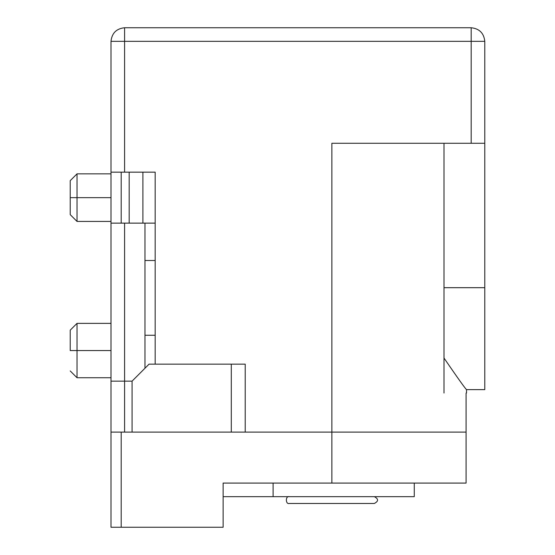 <?xml version="1.0" encoding="UTF-8"?>
<svg xmlns="http://www.w3.org/2000/svg" width="555" height="555" viewBox="0 0 555 555"><rect width="100%" height="100%" fill="white"/><g stroke="black" fill="none" stroke-linecap="round" stroke-linejoin="round"><path stroke-width="0.83" d="M466.089 393.03L466.089 432.109L245.22 432.109L331.869 432.109L331.869 143.28L471.181 143.28L471.181 41.341L124.591 41.341L124.591 172.161L124.591 41.341L471.181 41.341L471.181 143.28L331.869 143.28L331.869 432.109L466.089 432.109L466.089 393.03M124.591 223.131L124.591 381.139L124.591 223.131M144.98 368.229L144.98 223.131L144.98 368.229M155.171 223.131L155.171 364.149L155.171 223.131L111 223.131L111 381.139L111 223.131L121.191 223.131L121.191 172.161L111 172.161L111 41.341C111.867 33.147 116.397 28.617 124.591 27.75L471.181 27.75C479.381 28.617 483.911 33.147 484.779 41.341L484.779 287.691L484.779 143.28L471.181 143.28L484.779 143.28L484.779 41.341L471.181 41.341L484.779 41.341C483.911 33.147 479.381 28.617 471.181 27.75L471.181 41.341L471.181 27.75L124.591 27.75L124.591 41.341L124.591 27.75C116.397 28.617 111.867 33.147 111 41.341L124.591 41.341L111 41.341L111 223.131L111 172.161L155.171 172.161L155.171 223.131L155.171 172.161L142.899 172.161L142.899 223.131L155.171 223.131M245.22 364.149L245.22 432.109L245.22 364.149L231.289 364.149L231.289 432.109L466.089 432.109L466.089 483.079L223.131 483.079L223.131 527.25L111 527.25L111 432.109L111 527.25L121.191 527.25L121.191 432.109L121.191 527.25L223.131 527.25L223.131 483.079L466.089 483.079L466.089 432.109L331.869 432.109L331.869 483.079L331.869 432.109L231.289 432.109L245.22 432.109L231.289 432.109L231.289 364.149L149.059 364.149L132.069 381.139L132.069 432.109L231.289 432.109L132.069 432.109L132.069 381.139L111 381.139L111 432.109L124.591 432.109L124.591 381.139L124.591 432.109L132.069 432.109L111 432.109L111 381.139L132.069 381.139L149.059 364.149L245.22 364.149M444 358.051L444 143.28L444 287.691L484.779 287.691L484.779 389.631L484.779 287.691L444 287.691L444 358.051C457.75 378.087 465.256 388.611 466.526 389.631C465.187 388.514 457.681 377.99 444 358.051C457.681 377.99 465.187 388.514 466.526 389.631C465.256 388.611 457.75 378.087 444 358.051L444 393.03L444 358.051M70.221 197.649L70.221 214.639L70.221 180.659L70.221 197.649L77.02 197.649L77.02 173.861L77.02 221.431L77.02 197.649L70.221 197.649M77.02 197.649L77.02 173.861L77.02 197.649L111 197.649L77.02 197.649M70.221 350.559L70.221 330.17L70.221 350.559L77.02 350.559L77.02 323.371L77.02 377.74L77.02 350.559L70.221 350.559M77.02 350.559L77.02 323.371L77.02 350.559L111 350.559L77.02 350.559M444 393.03C473.651 393.03 473.651 393.03 444 393.03C473.651 393.03 473.651 393.03 444 393.03M374.341 503.461L289.391 503.461L374.341 503.461C378.635 501.207 378.635 498.945 374.341 496.669M289.391 503.461C285.36 504.675 285.36 495.462 289.391 496.669C285.36 495.462 285.36 504.675 289.391 503.461M414.266 496.669L223.131 496.669L414.266 496.669L414.266 483.079M223.131 483.079L273.102 483.079L273.102 496.669L273.102 483.079L223.131 483.079M142.899 172.161L129.176 172.161L129.176 223.131L142.899 223.131L142.899 172.161M129.176 172.161L121.191 172.161L121.191 223.131L129.176 223.131L129.176 172.161M155.171 335.269L144.98 335.269L155.171 335.269M144.98 260.51L155.171 260.51L144.98 260.51M70.221 214.639L77.02 221.431L111 221.431M70.221 180.659L77.02 173.861L111 173.861M70.221 370.941L77.02 377.74L111 377.74M70.221 330.17L77.02 323.371L111 323.371M466.526 393.03L466.526 389.631L484.779 389.631"/></g></svg>
